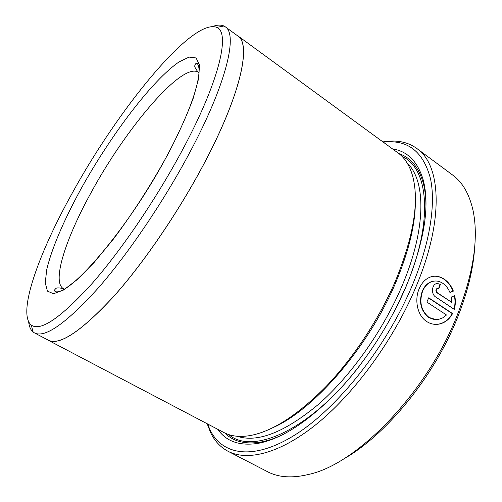 <?xml version="1.0" encoding="UTF-8"?>
<svg xmlns="http://www.w3.org/2000/svg" width="502" height="502" viewBox="0 0 502 502"><rect width="100%" height="100%" fill="white"/><g stroke="black" fill="none" stroke-linecap="round" stroke-linejoin="round"><path stroke-width="0.75" d="M449.899 292.365L453.011 291.129C450.947 285.952 447.909 281.973 443.906 279.2C440.812 277.123 437.593 276.138 434.249 276.232M435.83 319.548L428.582 317.327C420.77 310.801 418.674 302.06 422.295 291.104C424.435 286.127 427.604 282.94 431.789 281.528L434.889 281.013M449.943 292.478C448.311 288.531 445.952 285.487 442.864 283.36C439.382 281.064 435.805 280.449 432.147 281.515C427.961 282.921 424.792 286.115 422.64 291.097C419.019 302.053 421.122 310.801 428.94 317.333C432.034 319.297 435.334 319.956 438.836 319.297L442.921 317.785L446.498 314.992L426.888 302.072L428.721 297.799L452.566 313.581C449.403 319.379 444.91 322.886 439.087 324.097C434.757 324.863 430.685 324.035 426.857 321.631C417.451 315.877 414.2 300.108 419.145 288.775C421.799 282.639 425.671 278.679 430.754 276.897C435.353 275.504 439.852 276.263 444.264 279.181C448.261 281.955 451.298 285.933 453.375 291.116L449.943 292.478M435.46 324.374L438.729 324.091C444.534 322.886 449.026 319.385 452.208 313.581L452.566 313.581M207.596 423.97L209.899 429.543C221.915 455.107 253.328 461.357 295.772 434.418C338.047 407.662 386.822 346.386 412.267 285.425C430.088 242.824 435.893 203.944 430.478 178.656C423.87 153.706 410.14 141.407 389.288 141.759L383.264 142.148M382.894 141.871L392.043 141.043C401.462 140.893 409.72 143.371 416.817 148.485C440.806 164.637 444.615 219.06 416.026 286.705C394.484 338.266 356.282 391.114 318.921 422.163C281.465 453.212 247.95 461.671 228.059 451.298C220.347 447.175 214.486 440.856 210.47 432.329L207.188 423.751M72.25 193.126C38.993 252.763 16.955 313.317 31.224 325.02C40.348 331.841 60.566 318.08 91.891 283.73C122.362 249.092 159.385 194.18 185.401 144.413C220.472 77.653 230.004 32.253 216.764 27.365C192.122 17.664 117.75 109.976 72.25 193.126M212.748 26.462C217.253 24.824 220.974 24.673 223.917 26.004L225.285 26.813C237.515 34.004 227.5 80.27 192.812 146.697C166.714 196.922 129.497 252.311 98.329 287.928C66.251 323.332 44.967 338.329 34.481 332.908L33.151 332.042C30.66 329.983 29.154 326.576 28.645 321.813M474.704 246.821C473.499 267.98 467.877 291.304 457.824 316.787C434.324 376.895 384.915 436.608 341.843 459.97M228.059 451.298L267.56 471.717C278.66 477.578 292.559 478.431 309.257 474.29C357.556 463.823 427.723 391.61 457.592 314.277C473.474 272.912 478.682 238.575 473.21 211.26C469.583 194.443 462.693 182.345 452.54 174.96L416.817 148.485M34.481 332.908L48.223 340.13C59.424 345.909 81.217 331.376 113.609 296.525C145.034 261.435 182.1 206.567 207.734 156.536C241.82 90.385 250.824 43.743 237.822 35.975L225.285 26.813M415.367 199.922C415.662 222.894 409.224 250.197 396.053 281.829C369.447 345.859 314.566 409.23 273.603 427.346M237.885 35.887L398.055 152.953C404.543 157.634 409.306 164.982 412.337 174.991C419.553 200.122 414.006 235.269 395.689 280.423C379.468 318.387 353.728 357.568 326.331 386.226C297.724 415.123 272.241 431.582 249.883 435.604C239.561 437.286 230.87 436.251 223.81 432.486L48.179 340.224C59.38 346.01 81.192 331.464 113.603 296.594C145.047 261.486 182.138 206.579 207.784 156.517C241.889 90.322 250.893 43.668 237.885 35.887L236.668 35.134M392.52 148.906C407.31 151.152 417.482 161.311 423.042 179.383C430.076 205.18 424.548 240.602 406.457 285.644C390.242 323.991 364.389 363.517 336.647 392.577C307.682 421.893 281.647 438.792 258.543 443.285C239.868 446.247 226.27 441.584 217.742 429.298M398.933 153.618C410.473 157.496 418.517 167.084 423.067 182.389C424.949 189.198 425.909 197.041 425.947 205.92M46.962 339.471L48.179 340.224M437.317 292.735L451.631 302.298L451.267 297.052L454.724 295.678C455.703 300.334 455.552 304.896 454.266 309.357L435.648 296.977C431.005 294.203 431.689 284.734 436.451 283.605L440.43 284.308L438.911 288.512L437.6 288.28C435.918 289.478 435.824 290.965 437.317 292.735L436.966 292.748C435.466 290.978 435.56 289.491 437.242 288.292L437.6 288.28M283.649 434.199C275.654 438.083 268.193 440.674 261.253 441.98C245.509 444.634 233.355 441.634 224.796 432.981M436.966 292.748L451.631 302.298M453.965 309.157C455.126 305.04 455.308 300.792 454.511 296.412M438.622 288.355L440.078 284.32L440.43 284.308M440.078 284.32L437.349 283.435M453.011 291.129L453.375 291.116M452.208 313.581L428.639 297.987M198.968 72.803L198.309 72.269C181.937 61.508 125.174 129.372 90.849 193.069C65.894 238.281 51.499 281.98 63.415 288.675L64.181 289.033M169.538 151.24C153.141 181.693 133.086 213.036 113.132 239.448L94.138 262.452L77.295 279.545L63.572 290.012L53.545 293.745L47.452 291.135L45.249 282.902L46.68 269.938C51.38 249.249 63.942 220.108 80.665 189.505C110.277 135.91 152.269 80.075 179.126 61.884L189.085 57.096L196.094 57.95L199.489 64.965L198.698 78.343L193.377 97.84C187.579 113.64 179.628 131.436 169.538 151.24M407.273 163.194C425.865 180.494 426.581 228.492 402.089 285.801C383.233 330.335 350.873 375.942 318.519 404.298C284.653 432.385 257.501 443.034 237.063 436.251M402.121 156.48C428.275 167.913 434.249 220.29 405.767 287.062L396.938 306.233M360.938 363.988C310.807 430.321 252.368 455.414 228.768 434.581M431.789 281.528L432.147 281.515M438.729 324.091L439.087 324.097M209.899 429.543L210.47 432.329M31.224 325.02L33.151 332.042M64.124 289.064L63.415 288.675C58.665 287.558 56.067 287.627 55.628 288.882C54.473 289.648 54.285 290.532 55.069 291.53C69.615 297.404 132.013 223.735 169.362 151.322C186.349 118.516 196.1 93.51 198.623 76.304C199.489 69.784 199.018 65.524 197.198 63.522C195.956 63.258 195.247 63.81 195.065 65.191C194.136 66.132 195.215 68.498 198.309 72.269L198.974 72.734M423.067 182.389L423.042 179.383M261.253 441.98L258.543 443.285M216.764 27.365L223.917 26.004M389.288 141.759L392.043 141.043"/></g></svg>

